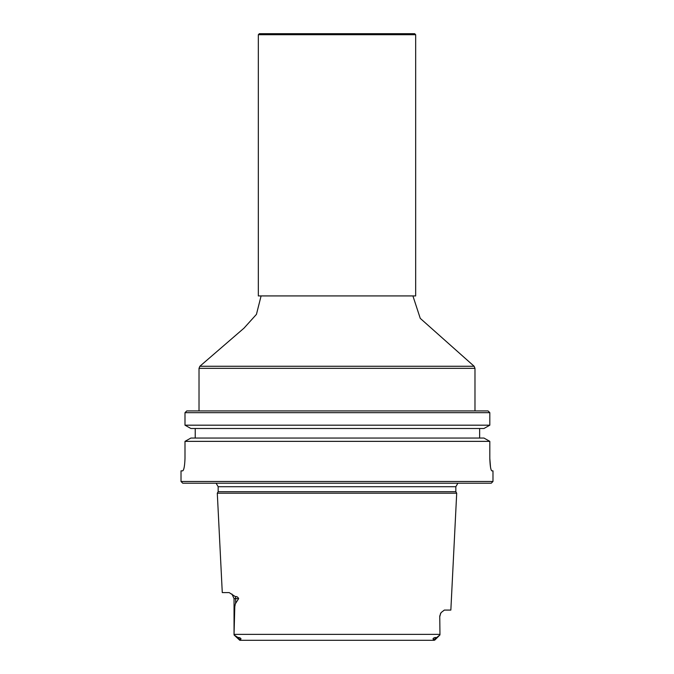 <?xml version="1.0" encoding="UTF-8"?>
<svg xmlns="http://www.w3.org/2000/svg" width="674" height="674" viewBox="0 0 674 674"><rect width="100%" height="100%" fill="white"/><g stroke="black" fill="none" stroke-linecap="round" stroke-linejoin="round"><path stroke-width="1.01" d="M415.664 34.703L415.664 295.92L258.336 295.92L258.336 34.703L259.33 33.7L414.67 33.7L415.664 34.703L258.336 34.703M283.307 33.7L259.33 33.7M199.024 410.921L199.024 368.341L199.858 366.268L474.142 366.268L474.976 368.341L199.024 368.341M261.091 295.92L256.449 314.354L243.996 328.162L199.858 366.268M483.957 428.496L489.813 425.184L483.957 428.496L190.894 428.496L184.996 425.184L190.894 428.496M184.996 458.371L184.996 441.36L489.813 441.36L483.957 438.049L489.813 441.36L489.813 458.371C490.082 465.978 490.765 470.14 491.851 470.856L492.98 470.856L492.98 481.472L181.02 481.472L181.02 470.856L182.654 470.856C183.926 470.157 184.71 465.995 184.996 458.371C184.71 465.987 183.926 470.149 182.654 470.856M479.644 438.049L479.644 428.496L479.644 438.049M186.791 410.921L184.996 412.665L489.813 412.665L488.035 410.921L489.813 412.665L489.813 425.184L184.996 425.184L184.996 412.665L186.791 410.921L488.035 410.921M258.26 640.3L415.74 640.3M425.269 640.3L434.199 640.3L439.945 634.933L434.503 639.247C431.411 639.727 433.761 637.157 436.036 637.528M439.945 634.933L439.954 634.369L234.047 634.369L234.055 634.933L237.964 637.528C240.264 637.174 242.573 639.736 239.497 639.247L239.801 640.3L434.199 640.3L434.503 639.247M439.751 616.078L439.954 634.369L439.751 616.078L441.04 612.632L444.343 610.08L450.847 610.08L456.702 493.208L217.298 493.208L218.165 491.691L218.165 486.712L455.835 486.712L457.89 483.216M217.298 493.208L222.277 592.598L229.177 592.598L235.344 596.6C236.675 596.305 237.779 596.97 238.663 598.596L235.361 603.778L234.788 606.735L234.047 634.369L234.047 598.596L238.663 598.596M234.249 635.135L239.801 640.3M490.52 467.217L489.813 458.371M483.957 438.049L190.894 438.049L184.996 441.36L190.894 438.049M195.233 438.049L195.233 428.496M181.02 481.472L182.764 483.216L491.236 483.216L492.98 481.472M218.165 491.691L455.835 491.691L455.835 486.712M235.344 596.6A5.99 5.341 -90 0 1 235.647 598.596L235.647 603.424M237.964 637.528L239.497 639.247M474.976 410.921L474.976 368.341M474.142 366.268L420.256 318.364L412.909 295.92M455.835 491.691L456.702 493.208M218.165 486.712L216.11 483.216M440.543 613.483L439.954 616.078M434.806 640.081L439.684 635.203M231.949 594.038L234.047 598.596"/></g></svg>
